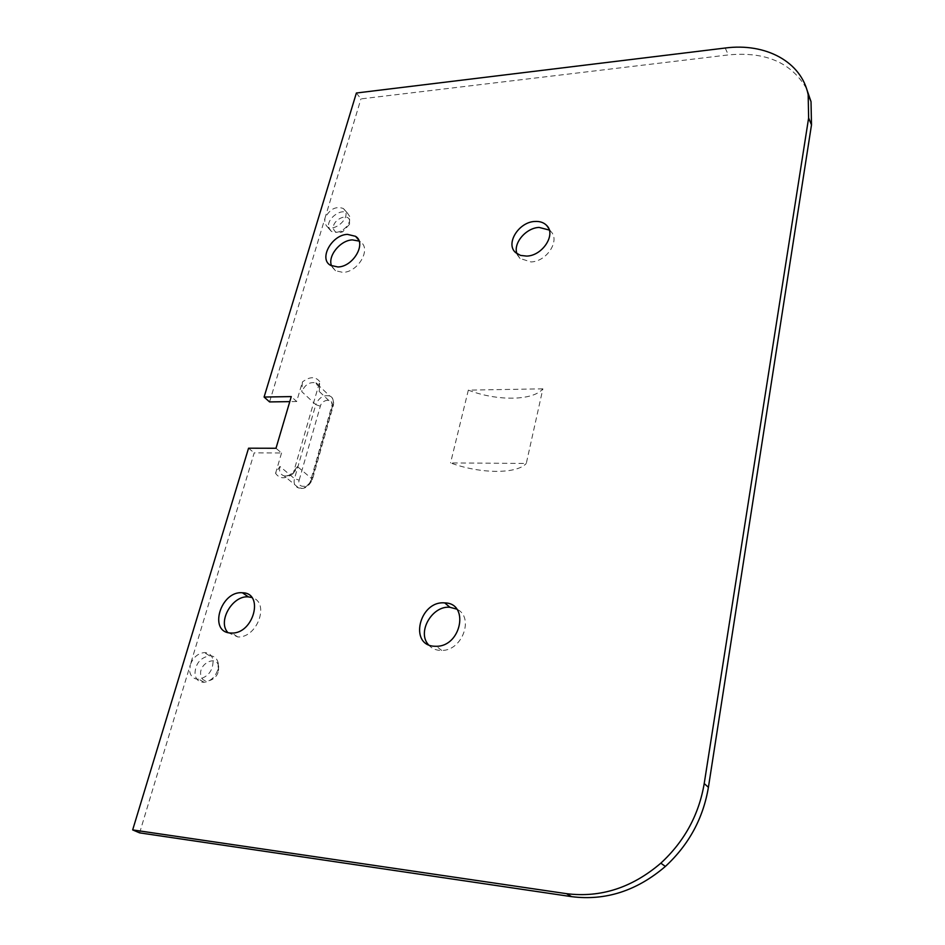 <?xml version="1.0" encoding="UTF-8"?>
<svg xmlns="http://www.w3.org/2000/svg" width="945" height="945" viewBox="0 0 945 945"><rect width="100%" height="100%" fill="white"/><g stroke="black" fill="none" stroke-linecap="round" stroke-linejoin="round"><path stroke-width="0.71" stroke-dasharray="4.72 3.54" d="M542.879 388.832L468.33 390.131C496.786 401.223 533.145 400.893 542.879 388.832L526.282 463.452L450.552 462.92C479.717 473.799 516.643 474.343 526.282 463.452M468.33 390.131L450.552 462.92M356.383 93.012L360.943 98.906L728.359 54.916C765.485 51.408 791.544 62.653 806.534 88.641M218.283 663.425C217.22 658.441 214.302 655.877 209.53 655.747C199.986 657.814 195.131 664.063 194.953 674.494C196.017 679.691 199.052 682.29 204.096 682.278C210.818 681.215 215.436 676.892 217.952 669.308L218.283 663.425M218.661 666.579C217.149 654.531 198.509 663.402 200.765 675.061C201.757 684.735 216.181 681.546 218.413 671.092L218.661 666.579M139.624 832.864L190.264 664.937L189.697 671.411C190.748 676.632 193.796 679.231 198.852 679.219C208.313 676.856 213.074 670.548 213.109 660.283C212.058 655.275 209.14 652.711 204.356 652.582C197.741 653.385 193.052 657.507 190.264 664.937L254.205 452.879L281.551 452.986L275.999 448.261M349.709 216.488L347.488 213.18C340.991 207.711 326.049 219.299 328.777 227.686L331.187 231.182C333.739 232.777 336.892 232.765 340.649 231.147C345.079 228.926 348.032 225.666 349.508 221.354L349.709 216.488M349.674 220.528C347.772 211.881 331.022 220.858 333.609 229.115C334.979 232.671 338.015 233.557 342.728 231.773L349.52 224.272L349.674 220.528M269.573 401.92L324.938 218.319L324.702 223.126L327.112 226.635C333.715 231.879 348.528 220.138 345.716 211.869L343.496 208.561C335.818 205.833 329.64 209.093 324.938 218.319L360.943 98.906M299.163 480.166L320.343 406.196C322.28 398.471 334.246 398.282 331.789 406.055L310.763 480.332C308.731 488.47 296.553 488.258 299.163 480.166L294.486 478.631L279.909 466.44L275.574 473.351C279.744 479.15 285.614 479.221 293.186 473.551L295.75 468.696C289.513 476.528 288.969 475.335 284.185 475.914C290.269 476.434 294.698 473.327 297.474 466.594L295.75 468.696M331.789 406.055L333.42 405.181L332.959 404.413L319.138 391.372L319.729 381.615L293.186 473.551M320.343 406.196L315.784 404.637L294.486 478.631C293.399 483.509 294.828 486.64 298.785 488.033C304.81 488.577 309.18 485.517 311.909 478.855L332.959 404.413C333.904 400.337 332.841 397.526 329.746 395.99C323.533 394.75 318.878 397.632 315.784 404.637L301.809 391.679L302.4 381.981L296.659 401.519L291.273 396.593M296.659 401.519L289.784 401.625M248.559 448.202L254.205 452.879M428.404 644.703C431.31 648.116 435.102 650.018 439.791 650.408L441.728 650.443C462.448 650.81 474.532 616.979 456.789 609.135M516.927 253.65L519.998 258.469L530.96 261.93C546.706 261.682 560.444 240.526 550.852 231.466L549.281 230.048M227.828 632.524L237.88 636.989C257.642 637.934 270.093 602.024 251.831 597.523M331.565 265.888L335.522 270.731L342.893 272.384C358.332 272.219 371.728 248.582 360.352 241.825L359.1 241.081M281.551 452.986L275.574 473.351M725.193 48.03L728.359 54.916M310.763 480.332L312.393 479.576L311.909 478.855L297.474 466.594M279.909 466.44C278.775 471.378 280.204 474.532 284.185 475.914L298.785 488.033C304.195 489.604 308.731 486.781 312.393 479.576L333.42 405.181C334.058 400.29 332.829 397.219 329.746 395.99L315.949 382.879C309.677 381.662 304.975 384.591 301.809 391.679M319.138 391.372C320.119 387.261 319.056 384.426 315.949 382.879L319.067 388.253M319.729 381.615C315.5 376.311 309.724 376.441 302.4 381.981M218.661 669.828L218.283 667.654M218.413 671.092L217.952 669.308M209.53 655.747L204.356 652.582M204.096 682.278L198.852 679.219M349.52 224.272L349.508 221.354M342.728 231.773L340.649 231.147M347.488 213.18L343.496 208.561M331.187 231.182L327.112 226.635M441.728 650.443L436.401 646.285M550.852 231.466L548.502 228.076M519.998 258.469L515.675 252.646M237.88 636.989L231.749 633.044M360.352 241.825L358.521 239.735M335.522 270.731L330.526 265.332"/><path stroke-width="1.42" d="M566.48 893.663L132.666 829.911L248.559 448.202L275.999 448.261L291.273 396.593L264.092 397.042L356.383 93.012L725.193 48.03C765.426 42.667 801.573 61.614 808.176 94.701L808.625 117.983L704.214 783.547C698.934 814.779 684.475 841.31 660.827 863.175C632.028 887.792 600.583 897.963 566.48 893.663L571.607 896.651C605.521 900.951 636.776 890.875 665.374 866.435C688.858 844.724 703.198 818.346 708.407 787.315L704.214 783.547M132.666 829.911L139.624 832.864L571.607 896.651M808.625 117.983L811.495 124.87L708.407 787.315M811.495 124.87L811.023 101.647L806.534 88.641M444.693 602.91C419.521 600.394 408.512 645.317 434.452 646.25L436.401 646.285C461.573 646.439 469.523 602.993 444.729 602.91L444.693 602.91M534.882 221.461C518.71 221.933 505.102 243.893 515.675 252.646L520.53 255.41L526.684 256.095C542.489 255.823 556.321 234.561 546.706 225.489C543.812 222.512 539.867 221.165 534.882 221.461M242.416 592.775L242.404 592.775C220.634 590.53 208.077 632.252 230.627 633.008L231.749 633.044C253.815 633.871 264.376 592.775 242.416 592.775L248.405 596.897C232.588 595.126 217.291 621.385 227.828 632.524M347.476 234.372C331.789 234.75 318.465 258.871 330.526 265.332L337.92 266.974C353.406 266.773 366.896 243.042 355.497 236.297L347.476 234.372M264.092 397.042L269.573 401.92L289.784 401.625M456.789 609.135L449.914 607.281C432.219 605.379 416.745 632.075 428.404 644.703M549.281 230.048L539.063 227.414C525.963 227.899 512.97 243.243 516.927 253.65M251.831 597.523L248.417 596.897M359.1 241.081L352.355 239.888C340.176 240.278 327.372 256.225 331.565 265.888M665.374 866.435L660.827 863.175M811.023 101.647L808.176 94.701M449.938 607.281L444.729 602.91M548.502 228.076L546.706 225.489M358.521 239.735L355.497 236.297"/></g></svg>
